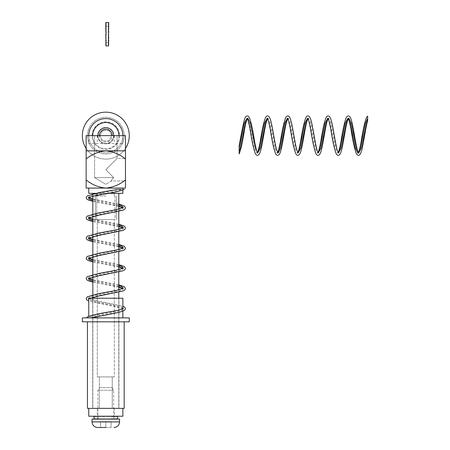 <?xml version="1.0" encoding="UTF-8"?>
<svg xmlns="http://www.w3.org/2000/svg" width="450" height="450" viewBox="0 0 450 450"><rect width="100%" height="100%" fill="white"/><g stroke="black" fill="none" stroke-linecap="round" stroke-linejoin="round"><path stroke-width="0.34" stroke-dasharray="2.25 1.69" d="M91.232 317.886L86.934 317.886L90.101 317.886L100.282 315.321L113.597 312.795L122.349 310.275L123.249 309.246L122.94 308.621M122.856 308.543L121.41 307.749L111.336 305.224L98.021 302.704L88.763 299.835M88.442 298.845L90.208 297.652L100.282 295.132L113.597 292.607L122.349 290.081L123.249 289.052L122.94 288.433M118.789 286.706L92.829 281.301M88.442 278.657L90.208 277.464L100.282 274.939L113.597 272.413L122.349 269.887L123.249 268.858L122.94 268.239M118.789 266.512L92.829 261.107M88.442 258.463L90.208 257.271L100.282 254.745L113.597 252.225L122.349 249.699L123.249 248.67L122.94 248.046M118.789 246.319L92.829 240.919M88.442 238.269L90.208 237.077L100.282 234.557L113.597 232.031L122.349 229.506L123.249 228.476L122.94 227.857M118.789 226.131L92.829 220.725M88.442 218.081L90.208 216.889L100.282 214.363L113.597 211.838L122.349 209.312L123.249 208.282L122.94 207.664M118.789 205.937L92.829 200.531M88.442 197.888L90.208 196.695L100.282 194.169L113.597 191.649L121.804 189.394L124.273 189.394M117.512 189.394L118.581 189.394M86.394 317.886L88.481 317.886L90.208 316.766L100.282 314.241L113.597 311.715L122.349 309.195L123.182 308.452M122.856 307.463L121.41 306.669L111.336 304.144L98.021 301.618L88.763 298.755M88.672 298.671L88.369 298.069L90.208 296.572L100.282 294.047L113.597 291.527L122.349 289.001L123.182 288.259M118.789 285.626L92.829 280.221M88.672 278.477L88.369 277.875L90.208 276.379L100.282 273.859L113.597 271.333L122.349 268.808L123.182 268.065M118.789 265.433L92.829 260.027M88.672 258.289L88.369 257.681L90.208 256.191L100.282 253.665L113.597 251.139L122.349 248.619L123.182 247.877M118.789 245.239L92.829 239.839M88.672 238.095L88.369 237.493L90.208 235.997L100.282 233.471L113.597 230.951L122.349 228.426L123.182 227.683M118.789 225.051L92.829 219.645M88.672 217.901L88.369 217.299L90.208 215.803L100.282 213.283L113.597 210.757L122.349 208.232L123.182 207.489M118.789 204.857L92.829 199.451M88.672 197.713L88.369 197.106L90.208 195.615L100.282 193.089L118.659 189.394L121.247 189.394M105.812 150.846C113.175 151.583 119.734 154.299 125.477 158.991L125.477 150.846L86.141 150.846L86.141 158.991C91.941 154.277 98.494 151.56 105.812 150.846C113.175 151.583 119.734 154.299 125.477 158.991L125.477 179.938L125.477 150.846L86.141 150.846L86.141 158.991C91.941 154.277 98.494 151.56 105.812 150.846M105.812 188.083C113.175 187.346 119.728 184.629 125.477 179.938L125.477 188.083L105.812 188.083C113.175 187.346 119.728 184.629 125.477 179.938L125.477 158.991L125.477 188.083L105.812 188.083C98.488 187.363 91.935 184.652 86.141 179.938L86.141 158.991L86.141 188.083L105.812 188.083C98.488 187.363 91.935 184.652 86.141 179.938L86.141 188.083L105.812 188.083M86.141 135.636L125.477 135.636L86.141 135.636M105.812 219.549L95.321 219.549L105.812 219.549M105.812 195.947L95.321 195.947L105.812 195.947M105.812 193.326L88.763 193.326L105.812 193.326M125.477 180.956L125.477 158.496L117.039 158.496L105.812 169.729L113.676 177.593L105.812 169.729L117.039 158.496L105.812 169.729L113.676 177.593C110.183 181.912 110.183 181.912 113.676 177.593C110.183 181.912 110.183 181.912 113.676 177.593L94.579 177.593L113.676 177.593L105.812 169.729L117.039 158.496L117.039 135.636L94.579 135.636L117.039 135.636L94.579 135.636L117.039 135.636L117.039 158.496L125.477 158.496L125.477 180.956L111.442 180.956L105.812 184.343L111.442 180.956L125.477 180.956M94.579 177.593L94.579 135.636L94.579 177.593L113.676 177.593C110.183 181.912 110.183 181.912 113.676 177.593C110.183 181.912 110.183 181.912 113.676 177.593L94.579 177.593L105.812 184.343L94.579 177.593M108.332 193.326L95.361 193.326L108.332 193.326M97.29 219.549L114.334 219.549L97.29 219.549L114.334 219.549L97.29 219.549L97.29 376.892L114.334 376.892L97.29 376.892L114.334 376.892L114.334 219.549L114.334 376.892L97.29 376.892L97.29 219.549M99.36 408.358L112.258 408.358L99.36 408.358L112.258 408.358L99.36 408.358L99.36 376.892L112.258 376.892L99.36 376.892L112.258 376.892L99.36 376.892L99.36 408.358M87.452 408.358L124.166 408.358M114.879 193.326L96.739 193.326L114.879 193.326L96.739 193.326L114.879 193.326L114.879 219.549L96.739 219.549L114.879 219.549L96.739 219.549L114.879 219.549L114.879 193.326M118.924 408.358L92.7 408.358L118.924 408.358L118.924 298.221L92.7 298.221L118.924 298.221M82.339 317.886L129.279 317.886M82.339 321.823L129.279 321.823M89.634 298.221L122.856 298.221M105.812 317.886L88.763 317.886L105.812 317.886M105.812 321.823L87.452 321.823L105.812 321.823M101.149 416.222L114.334 416.222L101.149 416.222M101.149 408.358L114.334 408.358L101.149 408.358M88.763 416.222L122.856 416.222M96.486 408.358L122.856 408.358L96.486 408.358M103.753 418.849L102.825 418.849M102.42 419.108L97.678 418.849L97.678 416.222L102.42 416.222M112.163 387.641L113.676 390.262L113.676 419.108L95.558 419.108L117.225 419.108L97.942 419.108L97.942 390.262L113.676 390.262L97.942 390.262L99.456 387.641L112.163 387.641L99.456 387.641M95.558 418.849L98.421 418.849M104.445 418.849L105.879 419.108L104.445 419.108M106.909 418.849L105.857 419.108M106.566 419.108L108.934 419.108L106.566 419.108M108.636 418.849L109.918 419.108L107.961 419.108M110.514 418.849L114.204 419.108L110.514 419.108M113.198 419.108L111.594 419.108M113.676 416.222L117.225 416.222L113.198 416.222L113.94 416.222L113.94 419.108L117.608 419.108L113.822 419.108M104.709 418.849L107.173 419.108M105.052 418.849L103.657 418.849M102.684 418.849L101.7 419.108L102.983 419.108M99.849 418.849L98.747 418.849M97.942 418.849L94.393 418.849M94.174 416.222L101.706 416.222L98.983 416.486M97.796 416.222L94.174 416.486M101.109 416.486L97.796 416.486M113.822 416.222L99.849 416.222M113.198 416.222L108.636 416.222L110.514 416.486M107.961 416.222L106.566 416.222L108.636 416.486M105.857 416.222L103.832 416.222L106.909 416.486M104.445 416.222L103.832 416.486L104.445 416.486M109.198 419.108L107.786 419.108M111.521 416.222L102.983 416.222M112.438 416.222L114.103 416.222M102.983 418.849L99.849 419.108M95.085 418.849L94.393 419.108M98.19 419.108L98.792 419.108M99.18 419.108L100.097 419.108M100.62 419.108L101.79 419.108M109.913 419.108L108.636 419.108M112.067 419.108L112.877 419.108M113.94 418.849L117.557 419.108L110.734 419.108M108.793 416.222L107.865 416.222M113.94 416.486L117.608 416.486L115.436 416.222M112.067 416.222L112.877 416.222M110.514 416.222L111.594 416.222M109.913 416.222L108.636 416.222M100.62 416.222L101.79 416.222M99.18 416.222L100.097 416.222M98.19 416.222L98.792 416.222M111.521 416.486L114.103 416.486M103.657 416.222L102.684 416.222M105.052 416.222L104.709 416.222M105.052 416.486L104.709 416.486M107.173 416.222L107.786 416.222M107.173 416.486L107.786 416.486M107.865 416.486L108.793 416.486M109.198 416.222L110.734 416.222M109.198 416.486L110.734 416.486M109.834 416.486L111.651 416.486M109.834 416.222L111.651 416.222M110.998 416.222L113.338 416.222M110.998 416.486L113.338 416.486M109.834 419.108L111.651 419.108M110.998 419.108L113.338 419.108M109.834 418.849L111.651 418.849M109.198 418.849L110.734 418.849M107.786 418.849L107.173 418.849M104.709 419.108L105.052 419.108M102.684 419.108L103.657 419.108M98.983 418.849L101.109 418.849M98.983 419.108L101.109 419.108M97.414 419.108L100.029 419.108M97.414 418.849L100.029 418.849M96.722 418.849L99.551 418.849M96.722 419.108L99.551 419.108M95.558 419.108L98.747 419.108M95.085 419.108L98.421 419.108M94.174 418.849L97.796 418.849M94.174 419.108L97.796 419.108M99.18 418.849L98.792 418.849M100.62 418.849L100.097 418.849M99.973 418.849L101.79 418.849M100.89 418.849L102.42 418.849M107.961 418.849L108.934 418.849M111.594 418.849L112.067 418.849M112.877 418.849L113.198 418.849M113.906 418.849L117.557 418.849M113.906 419.108L117.557 419.108M113.647 419.108L117.191 419.108M113.647 418.849L117.191 418.849M113.434 418.849L116.876 418.849M113.434 419.108L116.876 419.108M112.826 419.108L115.993 419.108M112.826 418.849L115.993 418.849M112.438 418.849L115.436 418.849M112.438 419.108L115.436 419.108M111.521 419.108L114.103 419.108M111.521 418.849L114.103 418.849M110.998 418.849L113.338 418.849M98.747 416.222L95.558 416.222M99.551 416.222L96.722 416.222M112.877 416.486L113.198 416.486M97.942 416.486L94.393 416.486M97.942 416.222L94.393 416.222M99.18 416.486L98.792 416.486M102.983 416.486L99.849 416.486M100.89 416.486L102.42 416.486M108.934 416.486L107.961 416.486M99.973 416.486L101.79 416.486M100.097 416.486L100.62 416.486M112.438 416.486L115.436 416.486M112.826 416.486L115.993 416.486M98.747 416.486L95.558 416.486M100.029 416.486L97.414 416.486M100.029 416.222L97.414 416.222M103.657 416.486L102.684 416.486M101.109 416.222L98.983 416.222M113.906 416.222L117.557 416.222M113.906 416.486L117.557 416.486M113.647 416.222L117.191 416.222M102.825 416.486L103.753 416.486M113.434 416.486L116.876 416.486M113.647 416.486L117.191 416.486M113.434 416.222L116.876 416.222M99.551 416.486L96.722 416.486M111.594 416.486L112.067 416.486M98.421 416.222L95.085 416.222M98.421 416.486L95.085 416.486M112.826 416.222L115.993 416.222M111.054 427.5L100.564 427.5L111.054 427.5L111.054 421.627L105.812 421.627L105.812 427.5L105.812 421.627L100.564 421.627L111.054 421.627L111.054 427.5M100.564 421.627L100.564 427.5L100.564 421.627M92.042 419.108L119.576 419.108M247.044 118.26L249.306 123.306L254.351 147.966L256.877 153.073L257.49 152.747M267.238 118.26L269.494 123.306L274.545 147.966L277.065 153.073L277.678 152.747M287.426 118.26L289.688 123.306L294.733 147.966L297.259 153.073L297.872 152.747M307.62 118.26L309.881 123.306L314.927 147.966L317.452 153.073L318.066 152.747M327.814 118.26L330.069 123.306L335.121 147.966L337.641 153.073L338.254 152.747M367.661 116.173L367.661 118.266M247.247 118.524L247.86 118.198L246.78 118.198M267.441 118.524L268.054 118.198L270.579 123.306L275.625 147.966L277.886 153.011M287.634 118.524L288.248 118.198L290.767 123.306L295.819 147.966L298.074 153.011M307.822 118.524L308.436 118.198L310.961 123.306L316.007 147.966L318.268 153.011M328.016 118.524L328.629 118.198L331.155 123.306L336.201 147.966L338.462 153.011M348.21 118.524L348.817 118.198M239.164 145.969L239.164 148.134M239.164 151.453L239.164 153.922M105.812 408.358L92.829 408.358L105.812 408.358M96.739 219.549L96.739 193.326L96.739 219.549M112.258 376.892L112.258 408.358L112.258 376.892M118.924 135.636A13.112 13.112 0 0 1 105.812 148.748A13.112 13.112 0 0 1 94.455 129.082A13.112 13.112 0 0 1 117.163 129.082A13.112 13.112 0 0 1 105.812 148.748A13.112 13.112 0 0 1 92.7 135.636M124.166 135.636A18.354 18.354 0 0 1 96.632 151.532A18.354 18.354 0 0 1 96.632 119.739A18.354 18.354 0 0 1 124.166 135.636A18.354 18.354 0 0 1 96.632 151.532A18.354 18.354 0 0 1 96.632 119.739A18.354 18.354 0 0 1 124.166 135.636M125.477 148.444A23.468 23.468 0 0 1 86.141 148.444M129.279 135.636A23.468 23.468 0 0 1 94.073 155.964A23.468 23.468 0 0 1 94.073 115.312A23.468 23.468 0 0 1 129.279 135.636M122.856 143.505L122.856 135.636A17.044 17.044 0 0 1 105.812 152.679A17.044 17.044 0 0 1 88.763 135.636L122.856 135.636A17.044 17.044 0 0 1 97.29 150.396A17.044 17.044 0 0 1 97.29 120.876A17.044 17.044 0 0 1 122.856 135.636L88.763 135.636L88.763 143.505L122.856 143.505L88.763 143.505M106.071 35.331L106.071 42.429L105.812 35.713M108.692 42.306L108.692 46.057L108.433 42.154L108.692 42.429L106.071 42.429L106.071 46.102L106.071 42.306M106.071 45.697L105.812 36.349M105.812 32.197L105.812 22.5M106.071 32.889L106.071 32.254L105.812 32.889M108.433 32.889L108.433 35.331M108.692 35.713L108.692 32.889M108.692 45.388L108.692 36.405L108.433 38.334M108.692 37.738L108.433 40.202M108.433 37.08L108.433 42.643M108.433 38.964L108.433 40.528M108.692 41.94L108.692 45.697M108.692 42.401L108.692 46.057M108.433 46.057L108.433 42.401M108.433 30.864L108.692 32.197L108.692 22.5M108.433 29.076L108.433 22.899M108.433 27.641L108.433 25.954M108.433 26.662L108.433 24.081M108.692 32.197L108.433 28.401M108.692 28.401L108.692 30.864M108.692 29.076L108.692 25.954M106.071 34.301L105.812 31.247M108.433 34.301L108.692 31.247M108.692 39.285L108.692 36.349M108.433 36.405L108.433 37.356L108.433 36.405M108.433 32.197L108.433 31.247L108.433 32.197M105.812 30.864L105.812 28.401M106.071 32.197L106.071 31.247L106.071 32.197M106.071 37.356L106.071 36.405L106.071 37.356M106.071 38.334L106.071 37.08M105.812 40.202L105.812 38.964M106.071 40.202L106.071 38.964M105.812 42.643L105.812 40.528M106.071 42.643L106.071 40.528M105.812 44.522L105.812 41.67M106.071 44.522L106.071 41.67M105.812 45.697L105.812 42.306M105.812 46.102L105.812 42.429M106.071 46.057L106.071 42.401M105.812 46.057L105.812 42.401M106.071 45.388L106.071 41.94M105.812 45.388L105.812 41.94M106.071 43.965L106.071 40.961M105.812 43.965L105.812 40.961M106.071 41.884L106.071 39.527M105.812 41.884L105.812 39.527M106.071 39.285L106.071 37.738M105.812 39.285L105.812 37.738M106.071 36.349L106.071 35.713M106.071 33.593L106.071 33.272M105.812 33.593L105.812 33.272M106.071 31.523L106.071 30.262M105.812 31.523L105.812 30.262M106.071 30.864L106.071 28.401M106.071 29.638L106.071 27.534M105.812 29.638L105.812 27.534M105.812 29.076L105.812 25.954M106.071 29.076L106.071 25.954M106.071 28.074L106.071 25.262M105.812 28.074L105.812 25.262M105.812 27.641L105.812 24.081M106.071 27.641L106.071 24.081M106.071 26.933L106.071 23.608M105.812 26.933L105.812 23.608M105.812 26.662L105.812 22.899M106.071 26.662L106.071 22.899M106.071 26.297L106.071 22.68M105.812 26.297L105.812 22.68M108.433 26.201L108.433 22.545L108.433 26.173L106.071 26.173L106.071 22.545L106.071 26.201M108.692 41.67L108.692 44.522M108.433 43.965L108.433 40.961M108.692 26.201L108.692 22.545L108.433 26.173M108.433 25.262L108.433 28.074M108.433 45.388L108.433 41.94M108.692 33.272L108.692 33.593M108.692 22.68L108.692 26.297M108.433 22.68L108.433 26.297M108.692 24.081L108.692 27.641M108.692 25.262L108.692 28.074M108.692 42.429L108.692 46.102M108.692 41.884L108.692 39.527M108.433 36.349L108.433 35.713M108.433 27.534L108.433 29.638M108.692 22.899L108.692 26.662M108.433 39.285L108.433 37.738M108.692 38.964L108.692 40.202M108.692 30.262L108.692 31.523M108.433 30.262L108.433 31.523M108.433 41.884L108.433 39.527M108.692 40.528L108.692 42.643M108.433 33.272L108.433 33.593M108.692 23.608L108.692 26.933M108.433 41.67L108.433 44.522M108.692 43.965L108.692 40.961M108.433 23.608L108.433 26.933M108.433 42.306L108.433 45.697M108.692 27.534L108.692 29.638M108.838 130.393L111.864 135.636L108.838 140.878L102.78 140.878L99.754 135.636L102.78 130.393L108.838 130.393L111.864 135.636L108.838 140.878L102.78 140.878L99.754 135.636L102.78 130.393L108.838 130.393M97.942 135.636A7.869 7.869 0 0 0 109.744 142.447A7.869 7.869 0 0 0 109.744 128.824A7.869 7.869 0 0 0 97.942 135.636A7.869 7.869 0 0 0 105.812 143.505A7.869 7.869 0 0 0 113.676 135.636M119.576 135.636A13.764 13.764 0 0 1 98.927 147.561A13.764 13.764 0 0 1 98.927 123.716A13.764 13.764 0 0 1 119.576 135.636A13.764 13.764 0 0 1 98.927 147.561A13.764 13.764 0 0 1 98.927 123.716A13.764 13.764 0 0 1 119.576 135.636A13.764 13.764 0 0 1 98.927 147.561A13.764 13.764 0 0 1 98.927 123.716A13.764 13.764 0 0 1 119.576 135.636M99.456 135.636A6.351 6.351 0 0 0 105.812 141.992A6.351 6.351 0 0 0 112.163 135.636M92.042 421.903L119.576 421.903M113.985 135.636A8.173 8.173 0 0 1 101.722 142.712A8.173 8.173 0 0 1 101.722 128.559A8.173 8.173 0 0 1 113.985 135.636M123.165 308.925L112.354 305.989L88.763 301.129M118.789 284.766L92.829 279.765M88.802 278.404L88.453 278.19M123.165 288.731L122.822 288.501M118.789 287.162L92.829 282.161M118.789 264.572L92.829 259.571M88.802 258.21L88.453 257.996M123.165 268.537L122.822 268.307M118.789 266.968L92.829 261.968M118.789 244.384L92.829 239.377M88.802 238.016L88.453 237.803M123.165 248.349L122.822 248.113M118.789 246.78L92.829 241.779M118.789 224.19L92.829 219.189M88.802 217.828L88.453 217.614M123.165 228.156L122.822 227.925M118.789 226.586L92.829 221.586M118.789 203.996L92.829 198.996M88.802 197.634L88.453 197.421M123.165 207.962L122.822 207.731M118.789 206.393L92.829 201.392M88.453 298.378L99.169 301.275L122.856 306.152M123.249 309.246L123.249 308.16M123.249 289.052L123.249 287.972M123.249 268.858L123.249 267.778M123.249 248.67L123.249 247.584M123.249 228.476L123.249 227.396M123.249 208.282L123.249 207.203M88.369 299.149L88.369 298.069M88.369 278.955L88.369 277.875M88.369 258.761L88.369 257.681M88.369 238.573L88.369 237.493M88.369 218.379L88.369 217.299M88.369 198.186L88.369 197.106M95.321 195.947L95.321 219.549L95.321 195.947M116.297 195.947L116.297 219.549L116.297 195.947M97.419 193.326L97.419 195.947L97.419 193.326M114.199 193.326L114.199 195.947L114.199 193.326M122.856 190.074L122.856 189.394L122.856 190.074M118.789 408.358L118.789 298.221L118.789 408.358M118.789 292.258L118.789 289.862L118.789 292.258M118.789 272.064L118.789 269.668L118.789 272.064M118.789 251.871L118.789 249.474L118.789 251.871M118.789 231.683L118.789 229.286L118.789 231.683M118.789 211.489L118.789 209.093L118.789 211.489M92.829 408.358L92.829 298.221L92.829 408.358M92.829 297.259L92.829 294.863L92.829 297.259M92.829 277.065L92.829 274.669L92.829 277.065M92.829 256.877L92.829 254.481L92.829 256.877M92.829 236.683L92.829 234.287L92.829 236.683M92.829 216.489L92.829 214.093L92.829 216.489M92.829 196.301L92.829 193.905L92.829 196.301M122.856 311.226L122.856 308.672M88.763 317.886L88.763 316.249M88.763 298.614L88.763 298.221M92.7 298.221L92.7 408.358M97.29 408.358L97.29 416.222M114.334 408.358L114.334 416.222M267.514 118.648L267.767 118.271M257.136 153.017L257.417 152.623M287.702 118.648L287.955 118.271M277.358 153L277.611 152.623M307.896 118.648L308.177 118.254M297.546 153L297.799 152.623M328.089 118.648L328.343 118.271M317.739 153L317.993 152.623M348.277 118.648L348.531 118.271M337.933 153L338.186 152.623M358.093 153.017L358.374 152.623M247.573 118.271L247.32 118.648M256.877 153.073L257.957 153.073M277.065 153.073L278.151 153.073M297.259 153.073L298.339 153.073M317.452 153.073L318.532 153.073M337.641 153.073L338.726 153.073M266.974 118.198L268.054 118.198M287.162 118.198L288.248 118.198M307.356 118.198L308.436 118.198M327.549 118.198L328.629 118.198M347.738 118.198L348.823 118.198M97.29 135.636L97.29 143.505M114.334 135.636L114.334 143.505"/><path stroke-width="0.67" d="M88.763 299.835L88.442 298.845M122.94 288.433L118.789 286.706M92.829 281.301L89.269 279.984L88.442 278.657M122.94 268.239L118.789 266.512M92.829 261.107L89.269 259.796L88.442 258.463M122.94 248.046L118.789 246.319M92.829 240.919L89.269 239.602L88.442 238.269M122.94 227.857L118.789 226.131M92.829 220.725L89.269 219.409L88.442 218.081M122.94 207.664L118.789 205.937M92.829 200.531L89.269 199.221L88.442 197.888M121.247 189.394L118.581 189.394M92.829 201.392L88.616 200.109L86.839 199.102L86.141 197.679L87.221 195.874L99.343 192.555L117.512 189.394M123.171 308.475L122.856 307.463M88.763 301.129L86.839 300.066L86.141 298.637L87.221 296.831L99.039 293.569L116.173 290.464L122.962 288.416L123.249 287.972L121.41 286.476L118.789 285.626M92.829 280.221L88.672 278.477M92.829 282.161L88.616 280.879L86.839 279.872L86.141 278.443L87.221 276.643L99.039 273.381L116.173 270.27L122.962 268.222L123.249 267.778L121.41 266.287L118.789 265.433M92.829 260.027L88.672 258.289M92.829 261.968L88.616 260.685L86.839 259.678L86.141 258.255L87.221 256.449L99.039 253.187L116.173 250.082L122.962 248.034L123.249 247.584L121.41 246.094L118.789 245.239M92.829 239.839L88.672 238.095M92.829 241.779L88.616 240.497L86.839 239.49L86.141 238.061L87.221 236.256L99.039 232.993L116.173 229.888L122.962 227.841L123.249 227.396L121.41 225.9L118.789 225.051M92.829 219.645L88.672 217.901M92.829 221.586L88.616 220.303L86.839 219.296L86.141 217.868L87.221 216.067L99.039 212.805L116.173 209.694L122.962 207.647L123.249 207.203L121.41 205.712L118.789 204.857M92.829 199.451L88.672 197.713M125.477 135.636L86.141 135.636L86.141 150.846L125.477 150.846L125.477 158.991C119.734 154.299 113.175 151.583 105.812 150.846L125.477 150.846L125.477 180.956L125.477 158.991C119.734 154.299 113.175 151.583 105.812 150.846C98.494 151.56 91.941 154.277 86.141 158.991C91.941 154.277 98.494 151.56 105.812 150.846L86.141 150.846L86.141 179.938C91.935 184.652 98.488 187.363 105.812 188.083L86.141 188.083L86.141 179.938C91.935 184.652 98.488 187.363 105.812 188.083C113.175 187.346 119.728 184.629 125.477 179.938L125.477 188.083L86.141 188.083L86.141 135.636L125.477 135.636L125.477 150.846L125.477 135.636M122.856 193.326L108.332 193.326L122.856 193.326L122.856 190.074L122.856 193.326M95.361 193.326L88.763 193.326L88.763 188.083L88.763 193.326L95.361 193.326M124.166 321.823L124.166 408.358L87.452 408.358L87.452 321.823M129.279 317.886L82.339 317.886L82.339 321.823L129.279 321.823L129.279 317.886M122.856 308.672L122.856 298.221L89.634 298.221M122.856 408.358L122.856 416.222L88.763 416.222L88.763 408.358M102.825 419.108L103.753 419.108M94.011 416.486L94.061 419.108M94.433 419.108L94.748 419.108M95.625 419.108L96.182 419.108M97.515 419.108L98.28 419.108M99.973 419.108L100.89 419.108M105.879 419.108L106.909 419.108M108.934 419.108L109.913 419.108M111.774 419.108L112.635 419.108M114.204 419.108L114.896 419.108M116.066 419.108L116.533 419.108M117.608 416.486L117.608 418.849M116.066 416.222L116.533 416.222M114.204 416.222L114.896 416.222M111.774 416.222L112.635 416.222M108.934 416.222L109.913 416.222M105.879 416.222L106.909 416.222M102.825 416.222L103.832 416.486M99.973 416.222L100.89 416.222M97.515 416.222L98.28 416.222M95.625 416.222L96.182 416.222M94.433 416.222L94.748 416.222M94.433 418.849L94.748 418.849M95.625 418.849L96.182 418.849M97.515 418.849L98.28 418.849M111.774 418.849L112.635 418.849M114.204 418.849L114.896 418.849M116.066 418.849L116.533 418.849M94.433 416.486L94.748 416.486M112.635 416.486L111.774 416.486M116.533 416.486L116.066 416.486M95.625 416.486L96.182 416.486M97.515 416.486L98.28 416.486M114.896 416.486L114.204 416.486M105.812 427.5L97.639 427.5L105.812 427.5M92.042 421.903L119.576 421.903L119.576 419.108L92.042 419.108L92.042 421.903C92.374 425.301 94.241 427.168 97.639 427.5M247.86 118.198L250.386 123.306L255.431 147.966L257.704 153.017C256.95 152.342 255.932 148.612 254.644 141.823C252.939 130.337 251.134 122.164 249.227 117.293C248.372 116.235 247.731 115.791 247.297 115.971C246.122 116.021 245.188 117.135 244.502 119.317C242.724 126.579 240.947 135.461 239.164 145.969L239.164 151.453L239.164 148.134L244.254 123.306L247.044 118.26M257.49 152.747L259.403 147.966L264.448 123.306L267.238 118.26M277.678 152.747L279.591 147.966L284.642 123.306L287.421 118.254C288.169 118.929 289.187 122.664 290.475 129.448C292.185 140.934 293.991 149.107 295.892 153.979C296.747 155.036 297.394 155.481 297.827 155.301C298.974 155.385 299.959 154.097 300.791 151.436C302.816 145.018 304.903 128.413 306.883 121.337L308.177 118.254M297.872 152.747L299.784 147.966L304.83 123.306L307.609 118.254C308.363 118.929 309.381 122.664 310.669 129.448C312.373 140.934 314.179 149.107 316.086 153.979C316.941 155.036 317.582 155.481 318.021 155.301C319.162 155.385 320.152 154.097 320.985 151.436C323.01 145.018 325.097 128.413 327.077 121.337L328.371 118.254M318.066 152.747L319.978 147.966L325.024 123.306L327.803 118.254C328.551 118.929 329.574 122.664 330.863 129.448C332.567 140.934 334.373 149.107 336.274 153.979C337.134 155.036 337.776 155.481 338.209 155.301C339.356 155.385 340.346 154.097 341.173 151.436C343.204 145.018 345.285 128.413 347.271 121.337L348.564 118.254M338.254 152.747L340.166 147.966L345.218 123.306L348.002 118.26C348.744 118.929 349.762 122.664 351.051 129.448C352.761 140.934 354.566 149.107 356.468 153.979C357.322 155.036 357.969 155.481 358.402 155.301C359.516 155.554 360.568 154.052 361.564 150.795C363.577 143.809 365.692 127.041 367.661 120.668L367.661 116.173L366.564 117.293C364.657 122.164 362.858 130.337 361.147 141.823C360.129 147.465 359.19 151.099 358.324 152.708L360.36 147.966L365.406 123.306L367.661 118.266L367.661 120.668M347.996 118.254L350.263 123.306L355.309 147.966L357.834 153.073L358.121 153M247.607 118.254L247.371 118.564C246.504 120.178 245.565 123.806 244.547 129.448C242.848 140.861 241.054 149.018 239.164 153.922L239.164 151.453L240.289 147.966L245.334 123.306L247.247 118.524M257.692 153.011L260.483 147.966L265.528 123.306L267.441 118.524M257.136 153.017L257.13 153.017C257.884 152.342 258.902 148.612 260.19 141.823C261.894 130.337 263.7 122.164 265.607 117.293C266.462 116.235 267.103 115.791 267.536 115.971C268.684 115.886 269.674 117.174 270.506 119.841C272.531 126.253 274.613 142.858 276.598 149.934L278.151 153.073L280.671 147.966L285.722 123.306L287.634 118.524M298.074 153.011L300.864 147.966L305.91 123.306L307.822 118.524M318.268 153.011L321.058 147.966L326.104 123.306L328.016 118.524M338.462 153.011L341.246 147.966L346.298 123.306L348.21 118.524M348.817 118.198L351.343 123.306L356.394 147.966L358.661 153.017L357.368 149.934C355.382 142.858 353.295 126.253 351.27 119.841C350.438 117.174 349.453 115.886 348.306 115.971C347.873 115.791 347.226 116.235 346.371 117.293C344.469 122.164 342.664 130.337 340.959 141.823C339.666 148.612 338.647 152.342 337.899 153.017L337.899 153.017M358.65 153.011L361.44 147.966L366.486 123.306L367.661 119.711M125.477 188.083L105.812 188.083C113.175 187.346 119.728 184.629 125.477 179.938L125.477 188.083M86.141 148.444A23.468 23.468 0 0 1 99.129 113.136A23.468 23.468 0 0 1 125.477 148.444M88.763 135.636A17.044 17.044 0 0 1 105.812 118.592A17.044 17.044 0 0 1 122.856 135.636M92.7 135.636A13.112 13.112 0 0 1 105.812 122.524A13.112 13.112 0 0 1 118.924 135.636M106.071 45.922L108.433 45.922M105.812 32.254L106.071 31.247L106.071 35.01M108.433 35.01L108.433 45.697M108.692 29.312L108.433 28.401L108.433 32.254M108.692 22.545L108.692 28.401M105.812 34.301L106.071 45.697M105.812 22.545L105.812 31.247M108.692 32.254L108.433 34.301M108.433 29.312L108.433 28.401M108.692 37.356L108.692 38.334M108.692 35.01L108.692 35.331M108.692 32.197L108.692 31.247M105.812 35.331L105.812 35.01M105.812 38.334L105.812 37.356M106.071 41.068L106.071 40.202M105.812 41.068L105.812 40.202M106.071 43.341L106.071 42.643M105.812 43.341L105.812 42.643M106.071 44.994L106.071 44.522M105.812 44.994L105.812 44.522M106.071 22.545L108.433 22.545M105.812 23.214L105.812 22.899M106.071 23.214L106.071 22.899M105.812 24.632L105.812 24.081M106.071 24.632L106.071 24.081M105.812 26.713L105.812 25.954M106.071 26.713L106.071 25.954M105.812 29.312L105.812 28.401M106.071 29.312L106.071 28.401M108.692 44.522L108.692 44.994M108.433 42.643L108.433 43.341M108.692 23.214L108.692 22.899M108.692 40.202L108.692 41.068M108.433 40.202L108.433 41.068M108.433 26.713L108.433 25.954M108.692 42.643L108.692 43.341M108.692 24.632L108.692 24.081M108.433 23.214L108.433 22.899M108.433 24.632L108.433 24.081M108.433 44.522L108.433 44.994M108.692 26.713L108.692 25.954M113.676 135.636A7.869 7.869 0 0 0 105.812 127.772A7.869 7.869 0 0 0 97.942 135.636M112.163 135.636A6.351 6.351 0 0 0 105.812 129.285A6.351 6.351 0 0 0 99.456 135.636M88.453 298.828L99.264 295.892L123.008 290.976L124.779 289.969L125.477 288.54L124.397 286.734L118.789 284.766M92.829 279.765L88.802 278.404M122.822 288.501L118.789 287.162M88.453 278.634L99.264 275.698L123.008 270.782L124.779 269.775L125.477 268.346L124.397 266.546L118.789 264.572M92.829 259.571L88.802 258.21M122.822 268.307L118.789 266.968M88.453 258.446L99.264 255.51L123.008 250.588L124.779 249.581L125.477 248.158L124.397 246.352L118.789 244.384M92.829 239.377L88.802 238.016M122.822 248.113L118.789 246.78M88.453 238.252L99.264 235.316L123.008 230.4L124.779 229.393L125.477 227.964L124.397 226.159L118.789 224.19M92.829 219.189L88.802 217.828M122.822 227.925L118.789 226.586M88.453 218.059L99.264 215.128L123.008 210.206L124.779 209.199L125.477 207.771L124.397 205.971L118.789 203.996M92.829 198.996L88.802 197.634M122.822 207.731L118.789 206.393M88.453 197.871L88.706 197.691C90.248 196.869 93.769 195.947 99.264 194.934C111.077 193.179 119.413 191.329 124.273 189.394M123.188 308.441L122.912 308.638C121.331 309.493 117.844 310.404 112.455 311.372C100.941 313.121 92.649 314.933 87.576 316.8L86.394 317.886M122.856 306.152L124.043 306.703L125.409 308.228L125.477 308.756L124.341 310.506L118.806 312.441L91.232 317.886M122.856 189.394L122.856 188.083L122.856 189.394M118.789 298.221L118.789 292.258L118.789 298.221M118.789 289.862L118.789 272.064L118.789 289.862M118.789 269.668L118.789 251.871L118.789 269.668M118.789 249.474L118.789 231.683L118.789 249.474M118.789 229.286L118.789 211.489L118.789 229.286M118.789 209.093L118.789 193.326L118.789 209.093M92.829 298.221L92.829 297.259L92.829 298.221M92.829 294.863L92.829 277.065L92.829 294.863M92.829 274.669L92.829 256.877L92.829 274.669M92.829 254.481L92.829 236.683L92.829 254.481M92.829 234.287L92.829 216.489L92.829 234.287M92.829 214.093L92.829 196.301L92.829 214.093M92.829 193.905L92.829 193.326L92.829 193.905M122.856 317.886L122.856 311.226M88.763 316.249L88.763 298.614M119.576 421.903C119.244 425.301 117.383 427.168 113.985 427.5M247.067 118.271L247.033 118.254C247.787 118.929 248.805 122.664 250.093 129.448C251.797 140.934 253.603 149.107 255.51 153.979C256.365 155.036 257.006 155.481 257.445 155.301C258.587 155.385 259.577 154.097 260.409 151.436C262.434 145.018 264.521 128.413 266.501 121.337L267.795 118.254M267.261 118.271L267.227 118.254C267.975 118.929 268.999 122.664 270.287 129.448C271.991 140.934 273.797 149.107 275.698 153.979C276.559 155.036 277.2 155.481 277.633 155.301C278.781 155.385 279.771 154.097 280.597 151.436C282.628 145.018 284.709 128.413 286.695 121.337L287.989 118.254M277.324 153.017L277.324 153.017C278.072 152.342 279.09 148.612 280.384 141.823C282.088 130.337 283.894 122.164 285.795 117.293C286.65 116.235 287.297 115.791 287.73 115.971C288.877 115.886 289.862 117.174 290.694 119.841C292.719 126.253 294.806 142.858 296.792 149.934L298.052 153M297.517 153.017L297.517 153.017C298.266 152.342 299.284 148.612 300.572 141.823C302.282 130.337 304.082 122.164 305.989 117.293C306.844 116.235 307.491 115.791 307.924 115.971C309.066 115.886 310.056 117.174 310.888 119.841C312.913 126.253 315 142.858 316.98 149.934L318.246 153M317.706 153.017L317.706 153.017C318.459 152.342 319.478 148.612 320.766 141.823C322.47 130.337 324.276 122.164 326.183 117.293C327.037 116.235 327.679 115.791 328.112 115.971C329.259 115.886 330.249 117.174 331.076 119.841C333.107 126.253 335.188 142.858 337.174 149.934L338.434 153M357.834 153.073L358.914 153.073"/></g></svg>
